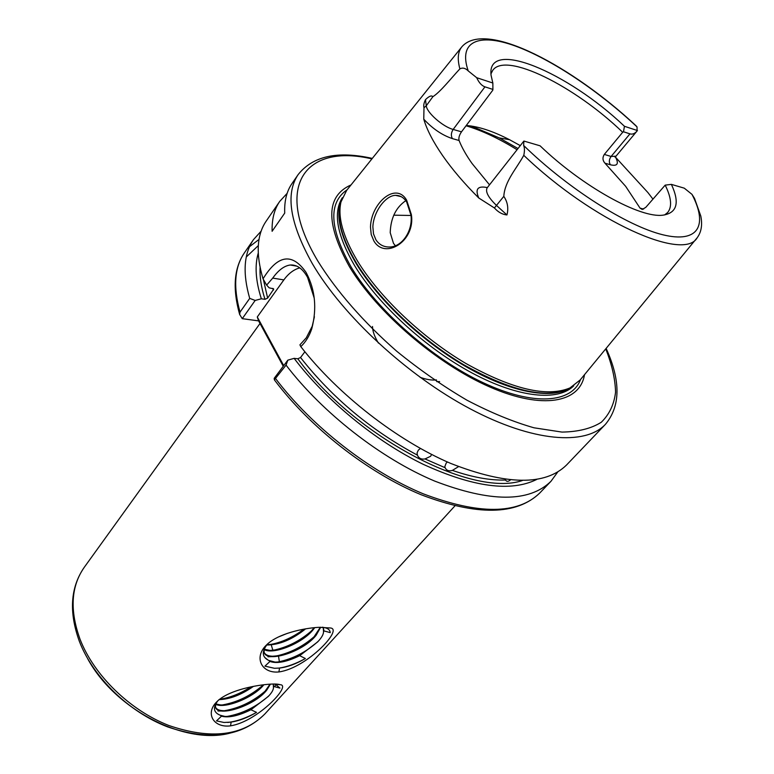 <?xml version="1.0" encoding="UTF-8"?>
<svg xmlns="http://www.w3.org/2000/svg" width="774" height="774" viewBox="0 0 774 774"><rect width="100%" height="100%" fill="white"/><g stroke="black" fill="none" stroke-linecap="round" stroke-linejoin="round"><path stroke-width="1.16" d="M318.975 627.308L329.908 627.956C344.536 628.072 307.114 668.049 278.901 671.948C261.767 673.738 253.553 657.658 266.159 645.303C277.286 633.742 303.35 628.14 318.975 627.308M267.407 644.113C261.525 651.66 261.97 657.097 268.752 660.425L269.971 661.441L264.94 666.133L274.48 668.291L279.559 668.059C287.705 667.024 296.307 663.84 305.372 658.519L299.683 655.675L317.64 641.917C321.539 637.834 323.503 634.457 323.532 631.797L323.929 630.907L330.275 632.629C330.034 630.113 328.166 628.449 324.683 627.646L322.207 627.201M267.785 684.342C273.609 683.819 277.76 683.935 280.217 684.709C292.04 684.942 257.607 721.581 230.536 725.848C213.566 728.111 204.984 713.444 216.633 701.96C226.946 691.163 252.179 685.716 267.785 684.342M217.862 700.789C212.676 707.678 213.479 712.496 220.261 715.263L221.509 716.173L216.488 720.875L223.976 722.471L231.155 722.103C239.253 720.846 247.709 717.595 256.542 712.37L250.931 709.758L268.288 696.445C271.897 692.653 273.619 689.586 273.454 687.264L273.754 686.49L279.936 688.096L275.496 684.303L274.257 684.023M372.875 226.946L373.503 233.883L375.922 239.795C379.076 244.565 383.478 246.964 389.119 247.012C401.841 247.332 413.016 231.01 410.984 215.211L406.64 201.908C403.747 197.515 400.081 195.338 395.64 195.367C385.597 195.271 373.31 211.941 372.875 226.946M373.842 240.878L371.21 234.483L370.475 226.985C371.104 202.798 396.007 181.493 406.64 200.185L411.352 214.562C415.677 241.198 384.872 260.103 373.842 240.878M458.547 466.625L452.393 470.399C472.45 477.297 490.184 480.509 505.586 480.035C506.515 481.709 508.044 481.747 510.192 480.151M287.831 360.152L286.051 365.115L274.373 379.841L274.19 378.341L287.831 360.152L294.13 358.352L297.806 358.778L300.544 357.52C332.22 397.855 371.181 430.392 417.409 455.141C418.782 458.305 421.308 459.572 424.984 458.943L445.137 467.728L444.847 466.548L446.182 463.113L447.43 461.991M431.66 454.473L430.596 456.292L424.984 458.943M417.409 455.141L417.08 452.896L418.337 450.12L420.437 448.494M486.875 188.256L487.146 187.85C485.192 191.681 488.317 197.554 496.54 205.478L506.951 214.949C502.326 214.485 498.137 212.153 494.402 207.964L478.777 197.999C464.207 183.448 452.151 169.303 442.602 155.574C433.169 141.894 426.89 129.761 423.765 119.177L423.988 107.741C423.368 105.767 423.862 103.068 425.477 99.662L426.281 105.767C426.668 112.511 442.883 126.801 453.158 129.432L461.498 131.832L492.757 90.229L492.912 89.426L484.95 86.843C481.718 85.73 478.971 82.683 476.687 77.7L468.241 70.927C465.445 68.122 462.649 67.435 459.872 68.876C457.182 58.863 457.908 51.432 462.049 46.575C486.227 19.514 573.457 67.261 635.947 125.698L637.021 126.907L637.108 130.951C634.815 133.641 632.426 134.608 629.959 133.863L623.486 131.764L624.454 126.297L637.428 130.554M395.359 245.755L393.463 243.297L390.212 232.684C390.715 218.113 395.901 207.451 405.769 200.689M652.956 199.141L647.944 192.6L615.611 157.315C619.045 163.943 617.304 166.429 610.396 164.785L604.949 163.179L625.644 186.321L640.05 208.129L643.629 209.086M664.585 214.959L667.652 212.531C672.248 206.861 671.416 197.728 665.185 185.131L645.806 207.335L642.236 209.464L640.05 208.129M489.507 184.831L472.005 163.43C466.112 155.071 461.807 147.428 459.088 140.5L452.393 138.614C442.206 135.237 432.656 128.755 423.765 119.177M436.449 379.899C431.911 380.44 426.455 379.57 420.069 377.306M584.496 374.684C580.026 402.625 542.864 410.152 489.865 387.01C436.991 364.061 376.764 312.29 349.384 266.585C325.39 223.212 325.931 195.996 351.009 184.947M696.726 238.276L580.113 380.015L569.935 387.958C546.976 397.468 512.33 389.332 466.006 363.538C422.43 337.909 379.55 297.197 357.54 261.099C342.988 236.68 337.474 216.952 340.986 201.927L346.684 190.336L461.556 47.185M459.872 68.876C450.816 78.571 440.435 91.922 432.85 96.711C431.553 95.144 429.096 96.131 425.477 99.662M298.154 174.576L291.962 183.593C286.661 191.265 284.252 201.095 284.716 213.102L272.109 231.291C271.79 219.177 274.335 209.212 279.743 201.385L266.246 221.035C256.774 234.764 255.701 254.027 263.034 278.824C277.798 254.762 292.098 252.556 305.914 272.196L306.456 273.154C315.25 289.998 317.021 308.555 311.758 328.834C309.3 336.139 305.643 342.069 300.796 346.626C338.015 394.547 397.207 440.58 450.681 463.403C506.602 485.308 545.215 485.859 566.52 465.029L605.471 424.287C585.425 445.766 532.88 442.089 470.002 408.73C407.211 375.467 342.553 315.531 312.241 263.479C289.863 223.415 285.171 193.781 298.154 174.576C312.919 156.019 337.638 150.63 372.304 158.409M287.144 193.336L279.743 201.385M273.454 687.264L273.241 684.032M273.754 686.49L273.28 684.032M215.249 704.621L215.278 706.285C215.84 708.887 218.287 710.348 222.631 710.658C233.545 711.616 254.723 702.357 264.66 691.811L270.039 684.168M215.849 703.498L215.472 706.73C216.468 717.788 254.104 706.401 266.73 690.156L270.426 684.148M215.704 703.905L220.309 704.911C231.203 705.801 251.976 696.755 261.873 686.335L263.266 684.826M215.491 704.137C223.715 709.284 252.363 698.487 263.441 685.29M219.748 699.212C230.052 698.593 240.927 694.394 252.353 686.596M218.955 699.648C229.81 699.29 241.304 694.868 253.417 686.393M323.532 631.797L323.251 627.356M323.929 630.907L323.28 627.356M264.331 652.705C265.55 654.901 268.288 656.071 272.545 656.236C286.864 655.472 300.612 649.125 313.789 637.205L320.349 627.25M264.36 648.419L264.079 651.834C265.347 663.531 302.74 652.385 316.102 635.319L320.688 627.24M264.157 649.192L270.049 650.421C284.193 649.628 297.758 643.388 310.751 631.69L314.196 627.695M263.924 649.405C272.438 655.191 302.083 643.774 313.267 629.581L314.766 627.637M266.953 644.616L267.572 644.626C279.753 644.123 292.127 638.918 304.695 629.03M266.604 645.023C279.269 644.945 292.253 639.566 305.575 628.875M278.253 637.041L287.348 633.364M268.752 660.425L275.06 662.089C282.955 662.138 292.079 659.322 302.421 653.633M269.971 661.441C276.773 663.899 286.67 661.983 299.683 655.675M445.137 467.728C446.53 470.544 448.949 471.434 452.393 470.399M505.586 480.035L505.538 479.416M300.544 357.52L304.888 351.773M220.261 715.263L224.973 716.434C233.051 716.676 242.591 713.783 253.601 707.765M221.509 716.173C228.514 718.069 238.324 715.931 250.931 709.758M671.387 184.376L684.274 188.169L691.975 194.351L694.52 198.386L700.789 216.004C702.569 224.779 701.379 231.997 697.229 237.676C684.081 261.96 592.952 221.596 523.775 155.322C524.704 151.114 524.656 147.824 523.63 145.444L523.892 141.052L540.078 145.812C582.677 186.747 640.572 218.597 663.105 215.143C677.115 212.927 679.882 202.672 671.387 184.376L665.185 185.131M314.234 298.174L307.588 277.402C302.721 268.675 296.945 264.553 290.25 265.008C284.252 265.792 278.408 270.155 272.729 278.098L266.643 285.122L269.149 287.822L273.57 288.847M266.643 285.122L263.034 278.824M273.677 289.186L267.64 298.125L264.989 299.325L261.341 298.783L255.178 300.438L242.262 318.665L239.63 314.418L240.027 312.116L249.712 298.387L255.178 300.438M258.245 253.108C254.607 265.588 255.633 280.817 261.341 298.783M261.157 231.136L253.514 239.582C243.791 253.669 242.523 273.27 249.712 298.387M300.796 346.626L299.915 344.846L306.291 337.793L312.212 326.27L314.408 316.74M294.13 358.352C325.796 400.264 375.506 441.083 423.175 464.294C473.146 487.156 511.004 492.196 536.769 479.425M286.051 365.115C322.555 412.948 381.224 458.653 434.582 481.041C490.426 502.481 529.222 502.568 550.972 481.293L557.677 472.082M283.245 366.266L258.603 320.881L257.278 316.972L283.845 279.907C288.489 273.512 293.791 269.507 299.761 267.872M242.262 318.665L258.603 320.881M476.687 77.7L492.844 83.021L491.084 75.359C486.169 37.549 567.758 72.088 624.454 126.297M506.951 214.949C508.673 208.206 507.628 202.004 503.806 196.354C504.716 181.193 516.529 168.645 523.775 155.322M411.004 215.472L393.763 215.182M520.292 145.628L509.524 139.697C492.728 131.067 478.303 126.336 466.248 125.514M461.498 131.832C459.243 135.15 458.44 138.043 459.088 140.5M604.949 163.179C602.569 160.45 602.356 157.528 604.31 154.423L622.683 132.277C574.927 86.146 505.683 51.394 492.709 70.376L490.958 73.878M492.844 83.021L492.912 89.426M623.486 131.764L622.683 132.277M257.278 316.972L283.719 365.638M439.613 381.592L436.797 381.65M378.418 343.085C374.519 336.642 372.555 331.117 372.517 326.493M226.888 716.472C242.475 713.715 256.533 706.768 269.052 695.633M217.997 711.016L221.693 710.996M224.663 710.687C239.717 708.026 253.408 701.341 265.724 690.66M222.457 704.93C237.279 702.279 250.747 695.729 262.879 685.261M220.28 699.193C230.371 697.577 240.608 693.475 250.979 686.877M267.978 660.038L264.853 657.523M227.711 722.452C236.621 721.445 246.229 718.079 256.542 712.37M277.837 662.031C292.882 658.955 306.378 652.008 318.317 641.191M270.445 656.487L267.959 656.778L271.838 656.642M275.457 656.159C289.95 653.179 303.05 646.522 314.747 636.18M273.106 650.315C287.309 647.364 300.148 640.843 311.641 630.762M266.566 645.071C279.085 643.6 291.585 638.289 304.056 629.136M278.959 668.117C287.318 666.869 296.123 663.666 305.372 658.519M278.901 671.948L279.559 668.059M230.536 725.848L231.155 722.103M604.31 154.423L611.102 156.474L616.007 156.184L637.108 130.951M610.396 164.785C608.79 162.182 609.032 159.415 611.102 156.474L629.959 133.863M84.25 567.332C70.985 586.315 69.592 610.309 80.061 639.305C93.983 675.296 129.848 710.3 168.867 725.499C210.828 739.818 242.804 735.997 264.795 714.044C241.701 736.8 209.261 741.066 167.494 726.844C128.697 711.906 93.277 677.453 79.374 641.385C68.78 612.079 70.405 587.398 84.25 567.332L260.016 323.484M271.103 644.432L272.903 650.354M275.457 684.042L275.002 686.799M234.512 731.72C190.52 747.578 116.535 712.003 87.685 658.732M279.375 661.741L278.524 656.255M371.917 158.893C306.852 143.519 272.022 184.193 317.756 260.925C336.216 290.821 363.712 322.39 396.81 351.299C419.643 369.856 443.047 386.168 467.032 400.235C490.745 412.629 513.065 421.82 534.002 427.799L561.972 432.086C578.217 431.824 591.317 428.554 601.292 422.256C609.341 414.438 614.101 404.415 615.562 392.195C615.214 378.999 611.934 364.554 605.732 348.881M580.558 379.463C571.957 403.109 533.673 406.456 483.073 382.666C432.569 359.001 377.122 310.287 351.251 267.243C329.463 228.611 328.089 202.788 347.129 189.785M573.766 385.8C558.267 401.551 518.735 397.923 472.304 373.116C425.942 348.348 378.196 304.569 354.724 265.811C337.009 235.402 332.878 212.715 342.311 197.728M572.025 386.874C554.242 399.761 514.429 393.792 469.373 368.608C424.365 343.443 379.018 301.183 356.272 263.75C340.028 236.186 335.152 214.814 341.624 199.653M569.935 387.958L567.748 389.264C544.867 398.765 510.395 390.706 464.332 365.086C421.017 339.631 378.418 299.17 356.562 263.257C342.118 238.953 336.642 219.313 340.154 204.326L340.986 201.927M522.266 480.567C472.082 497.682 355.266 437.039 297.806 358.778M523.63 145.444C567.729 188.45 627.134 226.095 662.786 234.764C698.651 243.597 708.123 225.157 691.975 194.351M273.377 290.115L272.825 288.402M263.373 279.414L267.64 298.125M264.989 299.325C261.244 287.599 259.619 276.995 260.093 267.533M259.029 239.418L249.567 246.664M253.514 239.582L244.342 252.934C234.503 267.214 233.061 286.941 240.027 312.116M246.316 256.939L258.313 245.61M275.767 378.805C311.835 426.503 370.059 471.83 423.233 493.812C478.903 514.836 517.758 514.565 539.788 492.99C516.519 515.378 476.997 515.968 421.211 494.77C367.979 472.788 310.084 427.538 274.373 379.841M637.021 126.907C599.134 91.206 551.388 59.182 515.184 45.966C479.183 32.876 457.86 41.003 468.241 70.927M517.071 149.73C498.814 138.459 481.805 130.467 466.054 125.765M471.279 126.027L499.278 137.917L518.009 148.531M272.729 278.098L283.845 279.907M494.402 207.964L503.806 196.354M423.988 107.741L426.281 105.767L432.85 96.711M452.393 138.614C450.816 135.779 451.078 132.712 453.158 129.432L484.95 86.843M478.777 197.999C474.926 189.175 477.645 185.683 486.933 187.521L487.32 187.618M329.908 627.956L324.683 627.646M280.217 684.709L275.496 684.303M454.87 505.935L264.795 714.044M239.63 314.418C232.423 288.596 234 268.104 244.342 252.934M550.972 481.293L539.788 492.99M605.471 424.287C620.613 406.04 620.825 380.74 606.129 348.397M509.524 139.697L499.278 137.917L471.114 126.007M395.64 195.367L401.116 196.635M290.25 265.008L296.916 266.169M306.456 273.154L307.588 277.402M311.758 328.834L312.212 326.27M487.146 187.85L523.756 141.207M614.817 156.861L615.311 157.19L616.007 156.184"/></g></svg>
